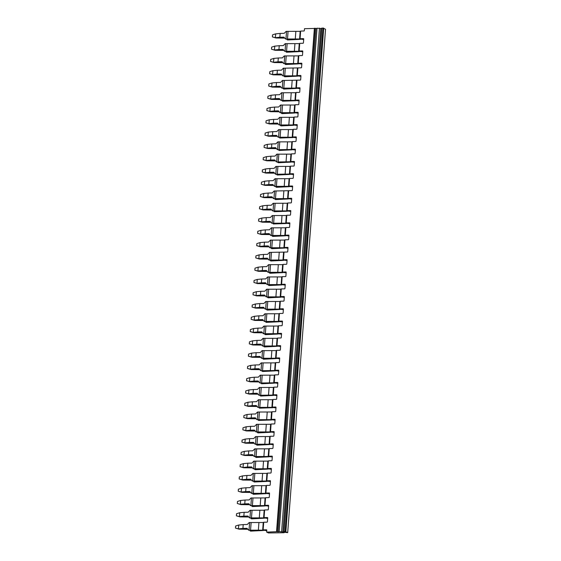 <?xml version="1.0" encoding="UTF-8"?>
<svg xmlns="http://www.w3.org/2000/svg" width="561" height="561" viewBox="0 0 561 561"><rect width="100%" height="100%" fill="white"/><g stroke="black" fill="none" stroke-linecap="round" stroke-linejoin="round"><path stroke-width="0.84" d="M283.368 309.672L279.287 309.104L279.757 308.866L280.332 301.215L279.862 301.453L279.287 309.104M282.442 321.951L278.368 321.383L278.831 321.144L279.406 313.494L278.943 313.732L278.368 321.383M281.517 334.237L277.443 333.662L277.905 333.423L278.48 325.773L278.018 326.011L277.443 333.662M280.598 346.516L276.517 345.941L276.987 345.702L277.562 338.052L277.092 338.29L276.517 345.941M279.673 358.795L275.598 358.22L276.061 357.981L276.636 350.33L276.173 350.569L275.598 358.22M278.747 371.073L274.673 370.498L275.135 370.26L275.71 362.609L275.248 362.848L274.673 370.498M277.828 383.352L273.747 382.777L274.217 382.539L274.792 374.895L274.322 375.127L273.747 382.777M276.903 395.631L272.828 395.056L273.291 394.818L273.866 387.174L273.403 387.406L272.828 395.056M275.977 407.91L271.903 407.335L272.365 407.097L272.941 399.453L272.478 399.684L271.903 407.335M275.058 420.189L270.977 419.614L271.447 419.383L272.022 411.732L271.552 411.963L270.977 419.614M274.133 432.468L270.058 431.893L270.521 431.661L271.096 424.011L270.633 424.242L270.058 431.893M273.207 444.747L269.133 444.172L269.596 443.94L270.171 436.29L269.708 436.521L269.133 444.172M272.288 457.026L268.207 456.451L268.677 456.219L269.252 448.569L268.782 448.807L268.207 456.451M271.363 469.305L267.288 468.73L267.751 468.498L268.326 460.847L267.863 461.086L267.288 468.73M270.437 481.583L266.363 481.008L266.826 480.777L267.401 473.126L266.938 473.365L266.363 481.008M269.518 493.862L265.437 493.294L265.907 493.056L266.482 485.405L266.012 485.644L265.437 493.294M268.593 506.141L264.519 505.573L264.981 505.335L265.556 497.684L265.094 497.923L264.519 505.573M267.667 518.42L263.593 517.852L264.056 517.614L264.631 509.963L264.168 510.201L263.593 517.852M266.748 530.685L262.674 530.11L263.137 529.872L263.712 522.242L263.242 522.48L262.674 530.11M302.758 51.808L298.676 51.24L299.146 51.002L299.721 43.351L299.251 43.59L298.676 51.24M301.832 64.087L297.758 63.519L298.221 63.281L298.796 55.63L298.333 55.869L297.758 63.519M296.292 137.768L292.218 137.193L292.681 136.954L293.256 129.303L292.793 129.542L292.218 137.193M290.752 211.441L286.678 210.866L287.141 210.634L287.716 202.984L287.253 203.215L286.678 210.866M300.177 31.311L299.602 38.954L300.065 38.723L300.64 31.072L300.177 31.311M297.407 68.147L296.832 75.798L297.295 75.56L297.87 67.909L283.34 68.204L281.447 70.16L277.372 70.258L277.085 74.087L281.159 73.982L282.765 75.854L296.881 75.819M296.481 80.426L295.906 88.077L296.376 87.839L296.951 80.188L282.414 80.482L280.528 82.439L276.454 82.537L276.166 86.366L280.241 86.261L281.839 88.133L295.956 88.098M295.563 92.705L294.988 100.356L295.451 100.117L296.026 92.467L295.563 92.705M294.637 104.984L294.062 112.635L294.525 112.396L295.1 104.746L294.637 104.984M293.712 117.263L293.137 124.914L293.606 124.675L294.181 117.025L293.712 117.263M291.867 141.821L291.292 149.471L291.755 149.233L292.33 141.582L291.867 141.821M290.942 154.1L290.367 161.75L290.836 161.512L291.411 153.868L290.942 154.1M290.023 166.379L289.448 174.029L289.911 173.791L290.486 166.147L290.023 166.379M289.097 178.657L288.522 186.308L288.985 186.07L289.56 178.426L289.097 178.657M288.172 190.936L287.597 198.587L288.066 198.356L288.642 190.705L274.105 190.999L272.218 192.949L268.144 193.054L267.856 196.876L271.931 196.778L273.53 198.643L287.646 198.615M286.327 215.494L285.752 223.145L286.215 222.913L286.79 215.263L286.327 215.494M285.402 227.78L284.827 235.424L285.297 235.192L285.872 227.542L285.402 227.78M284.483 240.059L283.908 247.703L284.371 247.471L284.946 239.82L284.483 240.059M283.557 252.338L282.982 259.981L283.445 259.75L284.02 252.099L269.49 252.394L267.597 254.35L263.523 254.449L263.235 258.277L267.309 258.172L268.915 260.045L283.032 260.009M282.632 264.617L282.057 272.267L282.527 272.029L283.102 264.378L282.632 264.617M281.713 276.896L281.138 284.546L281.601 284.308L282.176 276.657L281.713 276.896M280.788 289.174L280.212 296.825L280.675 296.587L281.25 288.936L280.788 289.174M289.827 223.72L285.752 223.145M299.988 88.645L295.906 88.077M298.136 113.21L294.062 112.635M288.908 235.999L284.827 235.424M299.602 38.954L303.676 39.529M296.832 75.798L300.906 76.366M294.988 100.356L299.062 100.924M293.137 124.914L297.218 125.489M291.292 149.471L295.367 150.046M290.367 161.75L294.448 162.325M289.448 174.029L293.522 174.604M288.522 186.308L292.597 186.883M287.597 198.587L291.678 199.162M283.908 247.703L287.982 248.278M282.982 259.981L287.057 260.556M282.057 272.267L286.138 272.835M281.138 284.546L285.212 285.114M280.212 296.825L284.287 297.393M267.632 517.656L267.373 517.53A0.414 0.358 -64.9 0 1 267.709 517.922L267.422 521.751A0.414 0.358 115.1 0 1 267.022 522.165L263.712 522.242M314.377 28.443L304.497 28.688L304.35 30.582A0.414 0.358 115.1 0 1 303.95 30.988L300.64 31.072M299.721 43.351L303.031 43.267A0.414 0.358 115.1 0 0 303.431 42.86L303.718 39.032A0.414 0.358 -64.9 0 0 303.375 38.639L300.065 38.723M298.796 55.63L302.106 55.546A0.414 0.358 115.1 0 0 302.505 55.139L302.793 51.31A0.414 0.358 -64.9 0 0 302.456 50.918L299.146 51.002M297.87 67.909L301.18 67.825A0.414 0.358 115.1 0 0 301.58 67.418L301.867 63.589A0.414 0.358 -64.9 0 0 301.53 63.197L298.221 63.281M296.951 80.188L300.261 80.111A0.414 0.358 115.1 0 0 300.661 79.697L300.948 75.868A0.414 0.358 -64.9 0 0 300.605 75.476L297.295 75.56M296.026 92.467L299.336 92.39A0.414 0.358 115.1 0 0 299.735 91.976L300.023 88.147A0.414 0.358 -64.9 0 0 299.686 87.754L296.376 87.839M295.1 104.746L298.41 104.669A0.414 0.358 115.1 0 0 298.81 104.255L299.097 100.433A0.414 0.358 -64.9 0 0 298.761 100.033L295.451 100.117M294.181 117.025L297.491 116.947A0.414 0.358 115.1 0 0 297.891 116.534L298.179 112.712A0.414 0.358 -64.9 0 0 297.835 112.312L294.525 112.396M293.256 129.303L296.566 129.226A0.414 0.358 115.1 0 0 296.965 128.813L297.253 124.991A0.414 0.358 -64.9 0 0 296.916 124.598L293.606 124.675M292.33 141.582L295.647 141.505A0.414 0.358 115.1 0 0 296.04 141.091L296.327 137.27A0.414 0.358 -64.9 0 0 295.991 136.877L292.681 136.954M291.411 153.868L294.721 153.784A0.414 0.358 115.1 0 0 295.121 153.37L295.409 149.549A0.414 0.358 -64.9 0 0 295.065 149.156L291.755 149.233M290.486 166.147L293.796 166.063A0.414 0.358 115.1 0 0 294.195 165.649L294.483 161.827A0.414 0.358 -64.9 0 0 294.146 161.435L290.836 161.512M289.56 178.426L292.877 178.342A0.414 0.358 115.1 0 0 293.27 177.928L293.557 174.106A0.414 0.358 -64.9 0 0 293.221 173.714L289.911 173.791M288.642 190.705L291.951 190.621A0.414 0.358 115.1 0 0 292.351 190.207L292.639 186.385A0.414 0.358 -64.9 0 0 292.302 185.993L288.985 186.07M287.716 202.984L291.026 202.9A0.414 0.358 115.1 0 0 291.425 202.486L291.713 198.664A0.414 0.358 -64.9 0 0 291.376 198.271L288.066 198.356M286.79 215.263L290.107 215.179A0.414 0.358 115.1 0 0 290.5 214.765L290.787 210.943A0.414 0.358 -64.9 0 0 290.451 210.55L287.141 210.634M285.872 227.542L289.181 227.457A0.414 0.358 115.1 0 0 289.581 227.051L289.869 223.222A0.414 0.358 -64.9 0 0 289.532 222.829L286.215 222.913M284.946 239.82L288.256 239.736A0.414 0.358 115.1 0 0 288.656 239.33L288.943 235.501A0.414 0.358 -64.9 0 0 288.606 235.108L285.297 235.192M284.02 252.099L287.337 252.015A0.414 0.358 115.1 0 0 287.73 251.609L288.017 247.78A0.414 0.358 -64.9 0 0 287.681 247.387L284.371 247.471M283.102 264.378L286.412 264.294A0.414 0.358 115.1 0 0 286.811 263.887L287.099 260.059A0.414 0.358 -64.9 0 0 286.762 259.666L283.445 259.75M282.176 276.657L285.486 276.573A0.414 0.358 115.1 0 0 285.886 276.166L286.173 272.337A0.414 0.358 -64.9 0 0 285.837 271.945L282.527 272.029M281.25 288.936L284.567 288.852A0.414 0.358 115.1 0 0 284.96 288.445L285.247 284.616A0.414 0.358 -64.9 0 0 284.911 284.224L281.601 284.308M280.332 301.215L283.642 301.138A0.414 0.358 115.1 0 0 284.041 300.724L284.329 296.895A0.414 0.358 -64.9 0 0 283.992 296.503L280.675 296.587M279.406 313.494L282.716 313.417A0.414 0.358 115.1 0 0 283.116 313.003L283.403 309.174A0.414 0.358 -64.9 0 0 283.067 308.781L279.757 308.866M278.48 325.773L281.797 325.696A0.414 0.358 115.1 0 0 282.19 325.282L282.478 321.46A0.414 0.358 -64.9 0 0 282.141 321.06L278.831 321.144M277.562 338.052L280.872 337.974A0.414 0.358 115.1 0 0 281.271 337.561L281.559 333.739A0.414 0.358 -64.9 0 0 281.222 333.339L277.905 333.423M276.636 350.33L279.946 350.253A0.414 0.358 115.1 0 0 280.346 349.84L280.633 346.018A0.414 0.358 -64.9 0 0 280.297 345.625L276.987 345.702M275.71 362.609L279.027 362.532A0.414 0.358 115.1 0 0 279.42 362.118L279.708 358.297A0.414 0.358 -64.9 0 0 279.371 357.904L276.061 357.981M274.792 374.895L278.102 374.811A0.414 0.358 115.1 0 0 278.501 374.397L278.789 370.576A0.414 0.358 -64.9 0 0 278.452 370.183L275.135 370.26M273.866 387.174L277.176 387.09A0.414 0.358 115.1 0 0 277.576 386.676L277.863 382.854A0.414 0.358 -64.9 0 0 277.527 382.462L274.217 382.539M272.941 399.453L276.257 399.369A0.414 0.358 115.1 0 0 276.65 398.955L276.938 395.133A0.414 0.358 -64.9 0 0 276.601 394.741L273.291 394.818M272.022 411.732L275.332 411.648A0.414 0.358 115.1 0 0 275.731 411.234L276.019 407.412A0.414 0.358 -64.9 0 0 275.682 407.02L272.365 407.097M271.096 424.011L274.406 423.927A0.414 0.358 115.1 0 0 274.806 423.513L275.093 419.691A0.414 0.358 -64.9 0 0 274.757 419.298L271.447 419.383M270.171 436.29L273.488 436.206A0.414 0.358 115.1 0 0 273.88 435.792L274.168 431.97A0.414 0.358 -64.9 0 0 273.831 431.577L270.521 431.661M269.252 448.569L272.562 448.484A0.414 0.358 115.1 0 0 272.962 448.078L273.249 444.249A0.414 0.358 -64.9 0 0 272.912 443.856L269.596 443.94M268.326 460.847L271.636 460.763A0.414 0.358 115.1 0 0 272.036 460.357L272.323 456.528A0.414 0.358 -64.9 0 0 271.987 456.135L268.677 456.219M267.401 473.126L270.718 473.042A0.414 0.358 115.1 0 0 271.11 472.635L271.398 468.807A0.414 0.358 -64.9 0 0 271.061 468.414L267.751 468.498M266.482 485.405L269.792 485.321A0.414 0.358 115.1 0 0 270.192 484.914L270.479 481.086A0.414 0.358 -64.9 0 0 270.143 480.693L266.826 480.777M265.556 497.684L268.866 497.6A0.414 0.358 115.1 0 0 269.266 497.193L269.553 493.364A0.414 0.358 -64.9 0 0 269.217 492.972L265.907 493.056M264.631 509.963L267.948 509.879A0.414 0.358 115.1 0 0 268.34 509.472L268.628 505.643A0.414 0.358 -64.9 0 0 268.291 505.251L264.981 505.335M267.373 517.53L264.056 517.614M263.137 529.872L266.447 529.794A0.414 0.358 115.1 0 1 266.784 530.187L266.643 532.094L268.46 532.95L284.154 532.74L283.782 532.347L284.792 532.319L287.688 532.655L285.135 531.463L322.989 28.05L320.724 28.513L317.028 28.197L279.175 531.611L282.87 531.919L320.724 28.513M282.87 531.919L285.135 531.463M279.175 531.611L278.067 531.856L315.92 28.45L314.931 28.246L277.085 531.66L278.067 531.856M276.762 531.667L314.616 28.253L276.538 531.723L277.085 531.66M276.538 531.723L266.643 532.094M317.014 28.422L315.92 28.45M287.688 532.655L325.534 29.242L323.704 28.387M314.391 28.309L276.587 531.688M281.608 531.548L319.454 28.134M283.88 531.898L321.734 28.485M284.02 531.484L321.867 28.078M284.154 532.74L284.189 532.34M285.865 531.625L323.718 28.211L322.989 28.05M262.765 530.152L263.488 530.496L250.606 531.127L258.621 530.433L248.6 530.187L262.765 530.152M263.242 522.501L249.175 522.536L247.289 524.493L243.215 524.591L242.927 528.42L247.001 528.315L248.6 530.187M258.923 522.614L258.348 530.257M251.125 522.663L250.55 530.313M249.61 522.529L249.035 530.173M244.708 528.553L244.659 529.184L239.21 529.002L247.149 528.49M250.501 530.468L250.465 530.951M244.659 529.184L247.681 529.107M249.771 530.404L250.241 530.958M243.215 524.591L238.663 525.04L235.62 526.029L235.466 528.076L239.028 529.17L247.829 529.282M238.804 525.033L238.376 528.862L239.028 529.17M242.927 528.42L238.516 528.862M235.466 528.076L238.376 528.862M300.38 39.326L287.541 39.957L295.556 39.263L285.535 39.018L299.651 38.982M300.177 31.332L286.11 31.367L284.217 33.323L280.142 33.422L279.855 37.25L283.929 37.145L285.535 39.018M295.85 31.437L295.275 39.088M288.059 31.493L287.484 39.144M286.538 31.353L285.963 39.004M281.643 37.384L281.594 38.015L276.145 37.832L284.083 37.321M287.435 39.298L287.4 39.782M281.594 38.015L284.609 37.938M286.699 39.235L287.176 39.782M280.142 33.422L275.598 33.87L272.548 34.859L272.394 36.9L275.963 38.001L284.764 38.113M275.739 33.863L275.311 37.692L275.963 38.001M279.855 37.25L275.451 37.685M272.394 36.9L275.311 37.692M299.455 51.605L286.615 52.236L294.63 51.542L284.609 51.296L298.725 51.261M299.251 43.611L285.184 43.646L283.298 45.602L279.224 45.7L278.936 49.529L283.01 49.424L284.609 51.296M294.932 43.716L294.357 51.367M287.134 43.772L286.559 51.423M285.619 43.632L285.044 51.282M280.717 49.663L280.668 50.294L275.22 50.111L283.158 49.599M286.51 51.577L286.475 52.061M280.668 50.294L283.684 50.217M285.78 51.514L286.25 52.061M279.224 45.7L274.673 46.149L271.629 47.138L271.475 49.179L275.037 50.28L283.838 50.392M274.813 46.142L274.385 49.971L275.037 50.28M278.936 49.529L274.525 49.964M271.475 49.179L274.385 49.971M298.536 63.884L285.689 64.515L293.705 63.821L283.691 63.575L297.807 63.54M298.326 55.89L284.266 55.925L282.372 57.881L278.298 57.979L278.011 61.808L282.085 61.703L283.691 63.575M294.006 56.002L293.431 63.645M286.215 56.051L285.64 63.702M284.693 55.911L284.118 63.561M279.792 61.941L279.75 62.573L274.301 62.39L282.232 61.878M285.584 63.856L285.549 64.34M279.75 62.573L282.765 62.495M284.855 63.793L285.325 64.34M278.298 57.979L273.754 58.428L270.704 59.417L270.549 61.458L274.112 62.559L282.912 62.671M273.894 58.421L273.466 62.25L274.112 62.559M278.011 61.808L273.6 62.25M270.549 61.458L273.466 62.25M297.611 76.163L284.771 76.794L292.786 76.1L282.765 75.854M293.08 68.281L292.505 75.924M285.29 68.33L284.715 75.98M283.768 68.197L283.193 75.84M278.873 74.22L278.824 74.851L273.375 74.669L281.313 74.157M284.665 76.135L284.63 76.619M278.824 74.851L281.839 74.774M283.929 76.072L284.406 76.619M277.372 70.258L272.828 70.707L269.778 71.696L269.624 73.743L273.193 74.837L281.994 74.95M272.969 70.7L272.541 74.529L273.193 74.837M277.085 74.087L272.681 74.529M269.624 73.743L272.541 74.529M296.685 88.442L283.845 89.073L291.86 88.379L281.839 88.133M292.162 80.56L291.587 88.203M284.364 80.609L283.789 88.259M282.849 80.475L282.274 88.119M277.947 86.499L277.898 87.13L272.45 86.948L280.388 86.436M283.74 88.414L283.705 88.897M277.898 87.13L280.914 87.053M283.01 88.35L283.48 88.904M276.454 82.537L271.903 82.986L268.859 83.975L268.705 86.022L272.267 87.116L281.068 87.228M272.043 82.979L271.615 86.808L272.267 87.116M276.166 86.366L271.755 86.808M268.705 86.022L271.615 86.808M295.766 100.721L282.555 101.183L290.935 100.657L280.921 100.412L295.037 100.377M295.556 92.726L281.496 92.761L279.602 94.718L275.528 94.816L275.241 98.645L279.315 98.54L280.921 100.412M291.236 92.838L290.661 100.489M283.445 92.888L282.87 100.538M281.924 92.754L281.349 100.398M277.022 98.778L276.98 99.409L271.531 99.227L279.462 98.722M282.814 100.692L282.779 101.176M276.98 99.409L279.995 99.332M282.085 100.629L282.555 101.183M275.528 94.816L270.984 95.265L267.934 96.254L267.779 98.301L271.342 99.395L280.142 99.514M271.124 95.258L270.697 99.087L271.342 99.395M275.241 98.645L270.837 99.087M267.779 98.301L270.697 99.087M294.841 112.999L282.001 113.631L290.016 112.936L279.995 112.691L294.111 112.656M294.637 105.012L280.57 105.04L278.677 106.997L274.602 107.095L274.315 110.924L278.389 110.819L279.995 112.691M274.602 107.095L270.058 107.544L267.008 108.532L266.854 110.58L270.423 111.674L279.224 111.793M290.317 105.117L289.735 112.768M282.52 105.166L281.945 112.817M280.998 105.033L280.423 112.684M276.103 111.057L276.054 111.688L270.605 111.506L278.544 111.001M281.895 112.971L281.86 113.455M276.054 111.688L279.069 111.611M281.159 112.908L281.636 113.462M274.315 110.924L269.771 111.366L270.423 111.674M270.199 107.537L269.911 111.366M266.854 110.58L269.771 111.366M293.915 125.278L281.075 125.909L289.09 125.215L279.069 124.97L293.186 124.935M293.712 117.291L279.644 117.319L277.758 119.276L273.684 119.374L273.396 123.203L277.471 123.104L279.069 124.97M289.392 117.396L288.817 125.047M281.594 117.445L281.019 125.096M280.079 117.312L279.504 124.963M275.178 123.336L275.128 123.967L269.68 123.785L277.618 123.28M280.97 125.257L280.935 125.734M275.128 123.967L278.151 123.897M280.241 125.187L280.71 125.741M273.684 119.374L269.133 119.823L266.089 120.811L265.935 122.859L269.497 123.953L278.298 124.072M273.396 123.203L268.845 123.644L269.497 123.953M269.273 119.816L268.985 123.644M265.935 122.859L268.845 123.644M292.996 137.557L279.785 138.02L288.165 137.494L278.151 137.249L292.267 137.214M292.786 129.57L278.726 129.598L276.832 131.554L272.758 131.66L272.471 135.482L276.545 135.383L278.151 137.249M288.466 129.675L287.891 137.326M280.675 129.724L280.1 137.375M279.154 129.591L278.579 137.242M274.252 135.615L274.21 136.246L268.761 136.071L276.692 135.559M280.044 137.536L280.009 138.013M274.21 136.246L277.225 136.176M279.315 137.466L279.785 138.02M272.758 131.66L268.214 132.101L265.164 133.09L265.009 135.138L268.572 136.232L277.372 136.351M268.354 132.094L267.927 135.93L268.572 136.232M272.471 135.482L268.067 135.923M265.009 135.138L267.927 135.93M292.071 149.836L279.231 150.467L287.246 149.78L277.59 149.703L291.341 149.492M291.867 141.849L277.8 141.877L275.907 143.833L271.833 143.939L271.545 147.76L275.619 147.662L277.225 149.528M287.548 141.954L286.973 149.605M279.75 142.003L279.175 149.654M278.228 141.87L277.653 149.521M273.333 147.894L273.284 148.525L267.835 148.349L275.774 147.838M279.126 149.815L279.09 150.292M273.284 148.525L276.3 148.455M278.389 149.745L278.866 150.299M271.833 143.939L267.288 144.38L264.238 145.369L264.084 147.417L267.653 148.511L276.454 148.63M271.545 147.76L267.001 148.209L267.653 148.511M267.429 144.38L267.141 148.202M264.084 147.417L267.001 148.209M291.145 162.115L278.305 162.746L286.32 162.059L276.664 161.982L290.416 161.771M290.942 154.128L276.875 154.156L274.988 156.112L270.914 156.217L270.626 160.039L274.701 159.941L276.3 161.806M286.622 154.233L286.047 161.884M278.824 154.282L278.249 161.933M277.309 154.149L276.734 161.799M272.408 160.173L272.358 160.804L266.91 160.628L274.848 160.116M278.2 162.094L278.165 162.571M272.358 160.804L275.381 160.734M277.471 162.024L277.94 162.578M270.914 156.217L266.363 156.659L263.319 157.648L263.165 159.696L266.727 160.79L275.528 160.909M266.503 156.659L266.075 160.488L266.727 160.79M270.626 160.039L266.216 160.481M263.165 159.696L266.075 160.488M290.226 174.394L277.379 175.025L285.395 174.338L275.746 174.261L289.497 174.05M290.016 166.407L275.956 166.435L274.063 168.391L269.988 168.496L269.701 172.318L273.775 172.22L275.381 174.085M285.696 166.512L285.121 174.162M277.905 166.568L277.33 174.212M276.384 166.428L275.809 174.078M271.482 172.451L271.44 173.083L265.991 172.907L273.922 172.395M277.274 174.373L277.239 174.85M271.44 173.083L274.455 173.012M276.545 174.303L277.015 174.857M269.988 168.496L265.444 168.938L262.394 169.927L262.239 171.975L265.809 173.069L274.602 173.188M269.701 172.318L265.157 172.767L265.809 173.069M265.584 168.938L265.297 172.76M262.239 171.975L265.157 172.767M289.301 186.673L276.461 187.304L284.476 186.617L274.455 186.364L288.571 186.336M289.097 178.686L275.03 178.721L273.137 180.67L269.063 180.775L268.775 184.597L272.849 184.499L274.455 186.364M284.778 178.791L284.203 186.441M276.98 178.847L276.405 186.49M275.458 178.707L274.883 186.357M270.563 184.737L270.514 185.361L265.065 185.186L273.004 184.674M276.356 186.652L276.321 187.129M270.514 185.361L273.53 185.291M275.619 186.582L276.096 187.136M269.063 180.775L264.519 181.217L261.468 182.206L261.314 184.253L264.883 185.347L273.684 185.467M268.775 184.597L264.231 185.046L264.883 185.347M264.659 181.217L264.371 185.039M261.314 184.253L264.231 185.046M288.375 198.952L275.535 199.583L283.543 198.889L273.53 198.643M283.852 191.07L283.277 198.72M276.054 191.126L275.479 198.769M274.539 190.985L273.964 198.636M269.638 197.016L269.589 197.64L264.14 197.465L272.078 196.953M275.43 198.931L275.395 199.407M269.589 197.64L272.611 197.57M274.701 198.86L275.171 199.414M268.144 193.054L263.593 193.496L260.549 194.492L260.395 196.532L263.958 197.626L272.758 197.745M267.856 196.876L263.305 197.325L263.958 197.626M263.733 193.496L263.446 197.318M260.395 196.532L263.305 197.325M287.456 211.231L274.245 211.693L282.625 211.174L272.611 210.922L286.727 210.894M287.246 203.243L273.186 203.278L271.293 205.235L267.218 205.333L266.931 209.155L271.005 209.057L272.611 210.922M282.926 203.348L282.351 210.999M275.135 203.405L274.56 211.048M273.614 203.264L273.039 210.915M268.712 209.295L268.67 209.926L263.221 209.744L271.152 209.232M274.504 211.209L274.469 211.686M268.67 209.926L271.685 209.849M273.775 211.139L274.245 211.693M267.218 205.333L262.674 205.775L259.624 206.771L259.47 208.811L263.039 209.905L271.833 210.024M266.931 209.155L262.387 209.604L263.039 209.905M262.814 205.775L262.527 209.597M259.47 208.811L262.387 209.604M286.531 223.509L273.326 223.972L281.706 223.453L271.685 223.208L285.801 223.173M286.327 215.522L272.26 215.557L270.367 217.514L266.293 217.612L266.005 221.434L270.079 221.336L271.685 223.208M282.008 215.627L281.433 223.278M274.21 215.683L273.635 223.334M272.688 215.543L272.113 223.194M267.793 221.574L267.744 222.205L262.296 222.023L270.234 221.511M273.586 223.488L273.551 223.965M267.744 222.205L270.76 222.128M272.849 223.425L273.326 223.972M266.293 217.612L261.749 218.061L258.698 219.049L258.544 221.09L262.113 222.184L270.914 222.303M266.005 221.434L261.461 221.883L262.113 222.184M261.889 218.054L261.601 221.875M258.544 221.09L261.461 221.883M285.605 235.788L272.765 236.426L280.781 235.732L270.76 235.487L284.876 235.452M285.402 227.801L271.335 227.836L269.448 229.793L265.374 229.891L265.087 233.713L269.161 233.614L270.76 235.487M281.082 227.906L280.507 235.557M273.284 227.962L272.709 235.613M271.769 227.822L271.194 235.473M266.868 233.853L266.819 234.484L261.37 234.302L269.308 233.79M272.66 235.767L272.625 236.244M266.819 234.484L269.841 234.407M271.931 235.704L272.401 236.251M265.374 229.891L260.823 230.34L257.78 231.328L257.625 233.369L261.188 234.47L269.988 234.582M265.087 233.713L260.535 234.161L261.188 234.47M260.963 230.333L260.676 234.154M257.625 233.369L260.535 234.161M284.686 248.067L271.84 248.705L279.855 248.011L269.841 247.766L283.957 247.731M284.476 240.08L270.416 240.115L268.523 242.072L264.448 242.17L264.161 245.991L268.235 245.893L269.841 247.766M280.156 240.185L279.581 247.836M272.365 240.241L271.79 247.892M270.844 240.101L270.269 247.752M265.942 246.132L265.9 246.763L260.451 246.581L268.382 246.069M271.734 248.046L271.699 248.523M265.9 246.763L268.915 246.686M271.005 247.983L271.475 248.53M264.448 242.17L259.904 242.618L256.854 243.607L256.7 245.648L260.269 246.749L269.063 246.861M264.161 245.991L259.617 246.44L260.269 246.749M260.045 242.611L259.757 246.433M256.7 245.648L259.617 246.44M283.761 260.353L270.921 260.984L278.936 260.29L268.915 260.045M279.238 252.464L278.663 260.115M271.44 252.52L270.865 260.171M269.925 252.38L269.343 260.031M265.023 258.411L264.974 259.042L259.526 258.859L267.464 258.348M270.816 260.325L270.781 260.809M264.974 259.042L267.99 258.965M270.079 260.262L270.556 260.809M263.523 254.449L258.979 254.897L255.928 255.886L255.774 257.927L259.343 259.028L268.144 259.14M263.235 258.277L258.691 258.719L259.343 259.028M259.119 254.89L258.831 258.712M255.774 257.927L258.691 258.719M282.835 272.632L269.995 273.263L278.011 272.569L267.99 272.323L282.113 272.288M282.632 264.638L268.565 264.673L266.678 266.629L262.604 266.727L262.317 270.556L266.391 270.451L267.99 272.323M278.312 264.743L277.737 272.394M270.514 264.799L269.939 272.45M269 264.659L268.424 272.309M264.098 270.69L264.049 271.321L258.6 271.138L266.538 270.626M269.89 272.604L269.855 273.088M264.049 271.321L267.071 271.244M269.161 272.541L269.631 273.088M262.604 266.727L258.053 267.176L255.01 268.165L254.855 270.206L258.418 271.307L267.218 271.419M262.317 270.556L257.765 270.998L258.418 271.307M258.193 267.169L257.906 270.991M254.855 270.206L257.765 270.998M281.917 284.911L269.07 285.542L277.085 284.848L267.071 284.602L281.187 284.567M281.706 276.917L267.646 276.952L265.753 278.908L261.678 279.006L261.391 282.835L265.465 282.73L267.071 284.602M277.386 277.029L276.811 284.672M269.596 277.078L269.021 284.729M268.074 276.938L267.499 284.588M263.172 282.968L263.13 283.6L257.681 283.417L265.612 282.905M268.964 284.883L268.929 285.367M263.13 283.6L266.145 283.522M268.235 284.82L268.705 285.367M261.678 279.006L257.134 279.455L254.084 280.444L253.93 282.485L257.499 283.586L266.293 283.698M261.391 282.835L256.847 283.277L257.499 283.586M257.275 279.448L256.987 283.277M253.93 282.485L256.847 283.277M280.991 297.19L268.151 297.821L276.166 297.127L266.145 296.881L280.262 296.846M280.788 289.195L266.72 289.231L264.827 291.187L260.753 291.285L260.465 295.114L264.54 295.009L266.145 296.881M276.468 289.308L275.893 296.951M268.67 289.357L268.095 297.007M267.155 289.224L266.58 296.867M262.253 295.247L262.204 295.878L256.756 295.696L264.694 295.184M268.046 297.162L268.011 297.646M262.204 295.878L265.22 295.801M267.309 297.099L267.786 297.646M260.753 291.285L256.209 291.734L253.158 292.723L253.004 294.77L256.573 295.864L265.374 295.977M260.465 295.114L255.921 295.556L256.573 295.864M256.349 291.727L256.061 295.556M253.004 294.77L255.921 295.556M280.065 309.469L267.225 310.1L275.241 309.406L265.22 309.16L279.343 309.125M279.862 301.474L265.795 301.509L263.908 303.466L259.834 303.564L259.547 307.393L263.621 307.288L265.22 309.16M275.542 301.587L274.967 309.23M267.744 301.636L267.169 309.286M266.23 301.502L265.655 309.146M261.328 307.526L261.279 308.157L255.83 307.975L263.768 307.463M267.12 309.441L267.085 309.924M261.279 308.157L264.301 308.08M266.391 309.377L266.861 309.931M259.834 303.564L255.283 304.013L252.24 305.002L252.085 307.049L255.648 308.143L264.448 308.255M259.547 307.393L254.996 307.835L255.648 308.143M255.423 304.006L255.136 307.835M252.085 307.049L254.996 307.835M279.147 321.748L266.3 322.379L274.315 321.684L264.301 321.439L278.417 321.404M278.936 313.753L264.876 313.788L262.983 315.745L258.909 315.843L258.621 319.672L262.695 319.567L264.301 321.439M274.617 313.865L274.041 321.516M266.826 313.915L266.251 321.565M265.304 313.781L264.729 321.425M260.402 319.805L260.36 320.436L254.911 320.254L262.843 319.749M266.202 321.719L266.159 322.203M260.36 320.436L263.375 320.359M265.465 321.656L265.942 322.21M258.909 315.843L254.364 316.292L251.314 317.281L251.16 319.328L254.729 320.422L263.523 320.541M258.621 319.672L254.077 320.114L254.729 320.422M254.505 316.285L254.217 320.114M251.16 319.328L254.077 320.114M278.221 334.026L265.381 334.658L273.396 333.963L263.375 333.718L277.492 333.683M278.018 326.039L263.95 326.067L262.057 328.024L257.983 328.122L257.695 331.951L261.77 331.846L263.375 333.718M273.698 326.144L273.123 333.795M265.9 326.193L265.325 333.844M264.385 326.06L263.81 333.711M259.484 332.084L259.434 332.715L253.986 332.533L261.924 332.028M265.276 333.998L265.241 334.482M259.434 332.715L262.45 332.638M264.54 333.935L265.016 334.489M257.983 328.122L253.439 328.571L250.388 329.559L250.234 331.607L253.803 332.701L262.604 332.82M257.695 331.951L253.151 332.393L253.803 332.701M253.579 328.564L253.292 332.393M250.234 331.607L253.151 332.393M277.295 346.305L264.455 346.936L272.471 346.242L262.45 345.997L276.573 345.962M277.092 338.318L263.025 338.346L261.138 340.303L257.064 340.401L256.777 344.23L260.851 344.131L262.45 345.997M272.772 338.423L272.197 346.074M264.974 338.472L264.399 346.123M263.46 338.339L262.885 345.99M258.558 344.363L258.509 344.994L253.06 344.812L260.998 344.307M264.35 346.284L264.315 346.761M258.509 344.994L261.531 344.924M263.621 346.214L264.091 346.768M257.064 340.401L252.513 340.85L249.47 341.838L249.315 343.886L252.878 344.98L261.678 345.099M256.777 344.23L252.226 344.671L252.878 344.98M252.653 340.843L252.366 344.671M249.315 343.886L252.226 344.671M276.377 358.584L263.53 359.215L271.552 358.528L261.531 358.276L275.647 358.241M276.166 350.597L262.106 350.625L260.213 352.581L256.139 352.687L255.851 356.508L259.925 356.41L261.531 358.276M271.847 350.702L271.272 358.353M264.056 350.751L263.481 358.402M262.534 350.618L261.959 358.269M257.639 356.642L257.59 357.273L252.141 357.098L260.073 356.586M263.432 358.563L263.39 359.04M257.59 357.273L260.606 357.203M262.695 358.493L263.172 359.047M256.139 352.687L251.594 353.128L248.544 354.117L248.39 356.165L251.959 357.259L260.753 357.378M251.735 353.121L251.307 356.957L251.959 357.259M255.851 356.508L251.447 356.95M248.39 356.165L251.307 356.957M275.451 370.863L262.611 371.494L270.619 370.8L260.97 370.73L274.722 370.519M275.248 362.876L261.181 362.904L259.287 364.86L255.213 364.966L254.925 368.787L259 368.689L260.606 370.555M270.928 362.981L270.353 370.632M263.13 363.03L262.555 370.681M261.615 362.897L261.04 370.548M256.714 368.921L256.665 369.552L251.216 369.376L259.154 368.865M262.506 370.842L262.471 371.319M256.665 369.552L259.68 369.482M261.77 370.772L262.246 371.326M255.213 364.966L250.669 365.407L247.618 366.396L247.464 368.444L251.033 369.538L259.834 369.657M250.809 365.407L250.381 369.236L251.033 369.538M254.925 368.787L250.522 369.229M247.464 368.444L250.381 369.236M274.525 383.142L261.685 383.773L269.701 383.086L260.045 383.009L273.803 382.798M274.322 375.155L260.255 375.183L258.369 377.139L254.294 377.244L254.007 381.066L258.081 380.968L259.68 382.833M270.002 375.26L269.427 382.911M262.204 375.309L261.629 382.96M260.69 375.176L260.115 382.826M255.788 381.2L255.739 381.831L250.29 381.655L258.228 381.143M261.58 383.121L261.545 383.598M255.739 381.831L258.761 381.76M260.851 383.051L261.321 383.605M254.294 377.244L249.743 377.686L246.7 378.675L246.545 380.723L250.108 381.817L258.909 381.936M249.883 377.686L249.456 381.515L250.108 381.817M254.007 381.066L249.596 381.508M246.545 380.723L249.456 381.515M273.607 395.421L260.76 396.052L268.782 395.365L259.126 395.288L272.877 395.077M273.396 387.434L259.336 387.469L257.443 389.418L253.369 389.523L253.081 393.345L257.155 393.247L258.761 395.112M269.077 387.539L268.502 395.189M261.286 387.595L260.711 395.239M259.764 387.455L259.189 395.105M254.869 393.478L254.82 394.11L249.372 393.934L257.31 393.422M260.662 395.4L260.62 395.877M254.82 394.11L257.836 394.039M259.925 395.33L260.402 395.884M253.369 389.523L248.825 389.965L245.774 390.954L245.62 393.002L249.189 394.095L257.983 394.215M248.965 389.965L248.537 393.794L249.189 394.095M253.081 393.345L248.677 393.787M245.62 393.002L248.537 393.794M272.681 407.7L259.477 408.163L267.856 407.644L257.836 407.391L271.952 407.363M272.478 399.713L258.411 399.748L256.517 401.697L252.443 401.802L252.155 405.624L256.23 405.526L257.836 407.391M268.158 399.818L267.583 407.468M260.36 399.874L259.785 407.517M258.845 399.734L258.27 407.384M253.944 405.764L253.895 406.388L248.446 406.213L256.384 405.701M259.736 407.679L259.701 408.156M253.895 406.388L256.91 406.318M259 407.609L259.477 408.163M252.443 401.802L247.899 402.244L244.848 403.233L244.694 405.28L248.264 406.374L257.064 406.494M248.039 402.244L247.611 406.073L248.264 406.374M252.155 405.624L247.752 406.066M244.694 405.28L247.611 406.073M271.755 419.979L258.551 420.441L266.931 419.923L256.91 419.67L271.033 419.642M271.552 411.991L257.485 412.026L255.599 413.976L251.524 414.081L251.237 417.903L255.311 417.805L256.91 419.67M267.232 412.097L266.657 419.747M259.434 412.153L258.859 419.796M257.92 412.012L257.345 419.663M253.018 418.043L252.969 418.667L247.52 418.492L255.458 417.98M258.81 419.958L258.775 420.434M252.969 418.667L255.991 418.597M258.081 419.887L258.551 420.441M251.524 414.081L246.973 414.523L243.93 415.519L243.776 417.559L247.338 418.653L256.139 418.772M247.113 414.523L246.686 418.352L247.338 418.653M251.237 417.903L246.826 418.345M243.776 417.559L246.686 418.352M270.837 432.258L257.99 432.889L266.012 432.201L255.991 431.949L270.107 431.921M270.626 424.27L256.566 424.305L254.673 426.262L250.599 426.36L250.311 430.182L254.385 430.084L255.991 431.949M266.307 424.375L265.732 432.026M258.516 424.432L257.941 432.075M256.994 424.291L256.419 431.942M252.099 430.322L252.05 430.953L246.602 430.771L254.54 430.259M257.892 432.236L257.85 432.713M252.05 430.953L255.066 430.876M257.155 432.166L257.632 432.72M250.599 426.36L246.055 426.802L243.004 427.798L242.85 429.838L246.419 430.932L255.213 431.051M246.195 426.802L245.767 430.631L246.419 430.932M250.311 430.182L245.907 430.624M242.85 429.838L245.767 430.631M269.911 444.536L257.071 445.168L265.087 444.48L255.066 444.235L269.182 444.2M269.708 436.549L255.641 436.584L253.747 438.541L249.673 438.639L249.386 442.461L253.46 442.363L255.066 444.235M265.388 436.654L264.813 444.305M257.59 436.71L257.015 444.361M256.075 436.57L255.5 444.221M251.174 442.601L251.125 443.232L245.676 443.05L253.614 442.538M256.966 444.515L256.931 444.992M251.125 443.232L254.14 443.155M256.23 444.452L256.707 444.999M249.673 438.639L245.129 439.088L242.079 440.076L241.924 442.117L245.494 443.211L254.294 443.33M245.269 439.081L244.841 442.91L245.494 443.211M249.386 442.461L244.982 442.902M241.924 442.117L244.841 442.91M268.985 456.815L256.146 457.453L264.161 456.759L254.14 456.514L268.263 456.479M268.782 448.828L254.715 448.863L252.829 450.82L248.754 450.918L248.467 454.74L252.541 454.641L254.14 456.514M264.462 448.933L263.887 456.584M256.665 448.989L256.089 456.64M255.15 448.849L254.575 456.5M250.248 454.88L250.199 455.511L244.75 455.329L252.688 454.817M256.04 456.794L256.005 457.271M250.199 455.511L253.221 455.434M255.311 456.731L255.781 457.278M248.754 450.918L244.203 451.367L241.16 452.355L241.006 454.396L244.568 455.497L253.369 455.609M244.344 451.36L243.916 455.188L244.568 455.497M248.467 454.74L244.056 455.181M241.006 454.396L243.916 455.188M268.067 469.094L255.22 469.732L263.242 469.038L253.221 468.793L267.338 468.758M267.856 461.107L253.796 461.142L251.903 463.098L247.829 463.197L247.541 467.018L251.616 466.92L253.221 468.793M263.537 461.212L262.962 468.863M255.746 461.268L255.171 468.919M254.224 461.128L253.649 468.779M249.329 467.159L249.28 467.79L243.832 467.608L251.77 467.096M255.122 469.073L255.08 469.55M249.28 467.79L252.296 467.713M254.385 469.01L254.862 469.557M247.829 463.197L243.285 463.645L240.234 464.634L240.08 466.675L243.649 467.776L252.443 467.888M243.425 463.638L242.997 467.467L243.649 467.776M247.541 467.018L243.137 467.46M240.08 466.675L242.997 467.467M267.141 481.38L254.301 482.011L262.317 481.317L252.296 481.072L266.412 481.036M266.938 473.386L252.871 473.421L250.977 475.377L246.903 475.476L246.616 479.304L250.69 479.199L252.296 481.072M262.618 473.491L262.043 481.142M254.82 473.547L254.245 481.198M253.306 473.407L252.731 481.058M248.404 479.438L248.355 480.069L242.906 479.886L250.844 479.375M254.196 481.352L254.161 481.836M248.355 480.069L251.37 479.992M253.46 481.289L253.937 481.836M246.903 475.476L242.359 475.924L239.309 476.913L239.154 478.954L242.724 480.055L251.524 480.167M242.499 475.917L242.072 479.746L242.724 480.055M246.616 479.304L242.212 479.739M239.154 478.954L242.072 479.746M266.216 493.659L253.376 494.29L261.391 493.596L251.37 493.35L265.493 493.315M266.012 485.665L251.945 485.7L250.059 487.656L245.984 487.754L245.697 491.583L249.771 491.478L251.37 493.35M261.692 485.77L261.117 493.421M253.895 485.826L253.32 493.477M252.38 485.686L251.805 493.336M247.478 491.717L247.429 492.348L241.98 492.165L249.918 491.653M253.27 493.631L253.235 494.115M247.429 492.348L250.451 492.27M252.541 493.568L253.011 494.115M245.984 487.754L241.433 488.203L238.39 489.192L238.236 491.233L241.798 492.334L250.599 492.446M241.574 488.196L241.146 492.025L241.798 492.334M245.697 491.583L241.286 492.018M238.236 491.233L241.146 492.025M265.297 505.938L252.45 506.569L260.472 505.875L250.451 505.629L264.568 505.594M265.094 497.944L251.026 497.979L249.133 499.935L245.059 500.033L244.771 503.862L248.846 503.757L250.451 505.629M245.059 500.033L240.515 500.482L237.464 501.471L237.31 503.512L240.879 504.612L249.673 504.725M260.767 498.056L260.192 505.699M252.976 498.105L252.401 505.756M251.454 497.965L250.879 505.615M246.56 503.995L246.51 504.627L241.062 504.444L249 503.932M252.352 505.91L252.31 506.394M246.51 504.627L249.526 504.549M251.616 505.847L252.092 506.394M244.771 503.862L240.227 504.304L240.879 504.612M240.655 500.475L240.367 504.304M237.31 503.512L240.227 504.304M264.371 518.217L251.531 518.848L259.547 518.154L249.526 517.908L263.642 517.873M264.168 510.222L250.101 510.258L248.207 512.214L244.14 512.312L243.846 516.141L247.92 516.036L249.526 517.908M259.848 510.335L259.273 517.978M252.05 510.384L251.475 518.034M250.536 510.251L249.961 517.894M245.634 516.274L245.585 516.905L240.136 516.723L248.074 516.211M251.426 518.189L251.391 518.673M245.585 516.905L248.6 516.828M250.69 518.126L251.167 518.673M244.14 512.312L239.589 512.761L236.539 513.75L236.384 515.797L239.954 516.891L248.754 517.004M243.846 516.141L239.302 516.583L239.954 516.891M239.729 512.754L239.442 516.583M236.384 515.797L239.302 516.583M323.536 28.127L285.689 531.533"/></g></svg>
